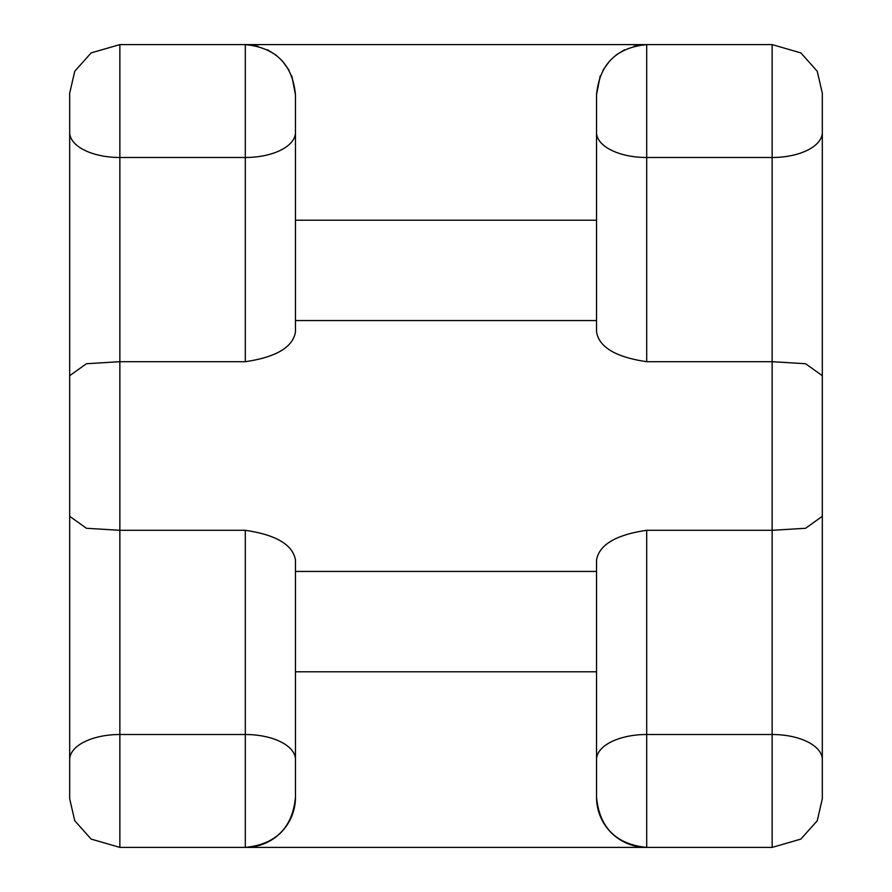 <?xml version="1.0" encoding="UTF-8"?>
<svg xmlns="http://www.w3.org/2000/svg" width="892" height="892" viewBox="0 0 892 892"><rect width="100%" height="100%" fill="white"/><g stroke="black" fill="none" stroke-linecap="round" stroke-linejoin="round"><path stroke-width="1.34" d="M596.525 797.225L596.525 560.087C599.145 544.756 615.87 534.821 646.7 530.305L772.138 530.305L805.576 528.276L822.312 516.301L822.312 798.797L817.25 820.74L800.849 839.104L772.138 847.4L646.7 847.4A50.175 50.175 0 0 1 596.525 797.225C599.491 827.676 616.216 844.401 646.7 847.4L245.3 847.4C275.784 844.401 292.509 827.676 295.475 797.225A50.175 50.175 0 0 1 245.3 847.4L119.862 847.4L91.118 839.082L74.75 820.74L69.688 798.797L69.688 93.203L74.75 71.26L91.151 52.896L119.862 44.6L646.7 44.6C616.216 47.599 599.491 64.324 596.525 94.775L600.204 75.909M295.475 797.225L295.475 560.087L295.475 671.788L596.525 671.788M596.525 220.213L295.475 220.213L295.475 331.913L295.475 320.562L596.525 320.562L596.525 331.913L596.525 320.562M69.688 375.699L86.424 363.724L119.862 361.695L245.3 361.695C276.141 357.168 292.866 347.244 295.475 331.913L295.475 94.775C292.509 64.324 275.784 47.599 245.3 44.6L258.123 46.261M633.877 46.261L646.7 44.6L772.138 44.6L800.882 52.918L817.25 71.26L822.312 93.203L822.312 516.301M772.138 44.6L772.138 361.695L805.576 363.724L822.312 375.699M646.7 847.4L646.7 734.506L772.138 734.506L772.138 361.695L646.7 361.695C615.859 357.168 599.134 347.244 596.525 331.913L596.525 94.775M245.3 847.4L245.3 530.305L119.862 530.305L86.424 528.276L69.688 516.301M245.3 530.305C276.13 534.821 292.855 544.756 295.475 560.087M295.475 571.438L596.525 571.438L596.525 560.087M602.992 70.145L609.838 60.734M615.959 55.126L624.512 49.774M267.488 49.774L276.041 55.126M282.162 60.734L289.008 70.145M291.796 75.909L295.475 94.775M69.688 132.406A50.175 25.087 0 0 0 119.862 157.494L119.862 44.6M119.862 847.4L119.862 734.506L245.3 734.506A50.175 25.087 0 0 1 295.475 759.594M822.312 759.594A50.175 25.087 180 0 0 772.138 734.506L772.138 847.4M69.688 759.594A50.175 25.087 0 0 1 119.862 734.506L119.862 157.494L245.3 157.494A50.175 25.087 0 0 0 295.475 132.406M822.312 132.406A50.175 25.087 180 0 1 772.138 157.494L646.7 157.494L646.7 44.6M245.3 361.695L245.3 44.6M646.7 361.695L646.7 157.494A50.175 25.087 0 0 1 596.525 132.406M596.525 759.594A50.175 25.087 0 0 1 646.7 734.506L646.7 530.305"/></g></svg>
